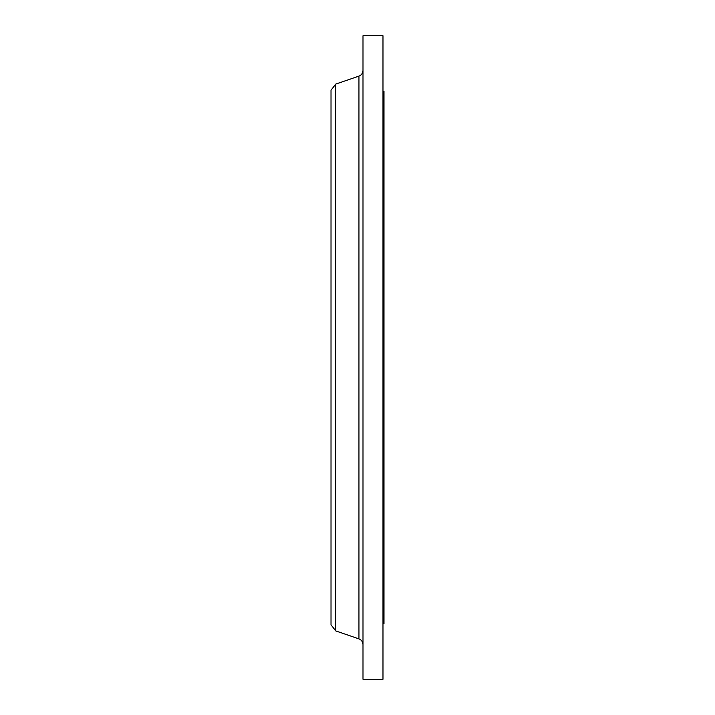 <?xml version="1.0" encoding="UTF-8"?>
<svg xmlns="http://www.w3.org/2000/svg" width="715" height="715" viewBox="0 0 715 715"><rect width="100%" height="100%" fill="white"/><g stroke="black" fill="none" stroke-linecap="round" stroke-linejoin="round"><path stroke-width="1.07" d="M382.981 91.207L383.982 91.207L383.982 623.793L382.981 623.793M335.71 630.898L335.71 84.102L331.018 90.206L331.018 624.794L335.71 630.898L358.948 638.888L358.948 76.112C361.504 75.084 362.854 73.189 362.997 70.445M362.997 357.5L362.997 679.25L382.981 679.25L382.981 35.75L362.997 35.75L362.997 357.5M335.71 84.102L358.948 76.112M358.948 638.888C361.504 639.916 362.854 641.811 362.997 644.555"/></g></svg>
